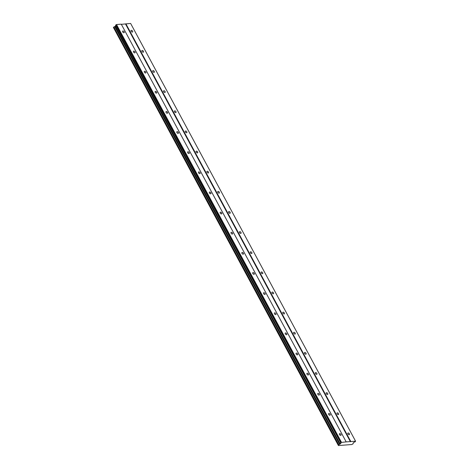 <?xml version="1.0" encoding="UTF-8"?>
<svg xmlns="http://www.w3.org/2000/svg" width="469" height="469" viewBox="0 0 469 469"><rect width="100%" height="100%" fill="white"/><g stroke="black" fill="none" stroke-linecap="round" stroke-linejoin="round"><path stroke-width="0.7" d="M124.168 31.804A1.073 0.633 45.4 0 0 122.679 31.095A1.073 0.633 45.4 0 0 122.69 31.915A1.073 0.633 45.4 0 0 124.185 32.625A1.073 0.633 45.4 0 0 124.168 31.804M340.969 434.446A1.073 0.633 45.4 0 0 339.474 433.737A1.073 0.633 45.4 0 0 339.492 434.558A1.073 0.633 45.4 0 0 340.981 435.261A1.073 0.633 45.4 0 0 340.969 434.446M330.129 414.315A1.073 0.633 45.4 0 0 328.634 413.605A1.073 0.633 45.4 0 0 328.652 414.426A1.073 0.633 45.4 0 0 330.141 415.129A1.073 0.633 45.4 0 0 330.129 414.315M319.289 394.183A1.073 0.633 45.4 0 0 317.794 393.473A1.073 0.633 45.4 0 0 317.812 394.294A1.073 0.633 45.4 0 0 319.301 394.998A1.073 0.633 45.4 0 0 319.289 394.183M308.45 374.051A1.073 0.633 45.4 0 0 306.955 373.342A1.073 0.633 45.4 0 0 306.972 374.162A1.073 0.633 45.4 0 0 308.461 374.866A1.073 0.633 45.4 0 0 308.45 374.051M297.61 353.913A1.073 0.633 45.4 0 0 296.115 353.21A1.073 0.633 45.4 0 0 296.132 354.031A1.073 0.633 45.4 0 0 297.622 354.734A1.073 0.633 45.4 0 0 297.61 353.913M286.77 333.781A1.073 0.633 45.4 0 0 285.275 333.078A1.073 0.633 45.4 0 0 285.293 333.899A1.073 0.633 45.4 0 0 286.782 334.602A1.073 0.633 45.4 0 0 286.77 333.781M275.93 313.65A1.073 0.633 45.4 0 0 274.435 312.946A1.073 0.633 45.4 0 0 274.453 313.767A1.073 0.633 45.4 0 0 275.942 314.47A1.073 0.633 45.4 0 0 275.93 313.65M265.085 293.518A1.073 0.633 45.4 0 0 263.596 292.814A1.073 0.633 45.4 0 0 263.613 293.635A1.073 0.633 45.4 0 0 265.102 294.339A1.073 0.633 45.4 0 0 265.085 293.518M254.245 273.386A1.073 0.633 45.4 0 0 252.756 272.682A1.073 0.633 45.4 0 0 252.773 273.503A1.073 0.633 45.4 0 0 254.262 274.207A1.073 0.633 45.4 0 0 254.245 273.386M243.405 253.254A1.073 0.633 45.4 0 0 241.916 252.551A1.073 0.633 45.4 0 0 241.934 253.371A1.073 0.633 45.4 0 0 243.423 254.075A1.073 0.633 45.4 0 0 243.405 253.254M232.565 233.122A1.073 0.633 45.4 0 0 231.076 232.419A1.073 0.633 45.4 0 0 231.094 233.24A1.073 0.633 45.4 0 0 232.583 233.943A1.073 0.633 45.4 0 0 232.565 233.122M221.726 212.99A1.073 0.633 45.4 0 0 220.237 212.287A1.073 0.633 45.4 0 0 220.254 213.108A1.073 0.633 45.4 0 0 221.743 213.811A1.073 0.633 45.4 0 0 221.726 212.99M210.886 192.859A1.073 0.633 45.4 0 0 209.397 192.155A1.073 0.633 45.4 0 0 209.414 192.97A1.073 0.633 45.4 0 0 210.903 193.679A1.073 0.633 45.4 0 0 210.886 192.859M200.046 172.727A1.073 0.633 45.4 0 0 198.557 172.023A1.073 0.633 45.4 0 0 198.575 172.838A1.073 0.633 45.4 0 0 200.064 173.548A1.073 0.633 45.4 0 0 200.046 172.727M189.206 152.595A1.073 0.633 45.4 0 0 187.717 151.892A1.073 0.633 45.4 0 0 187.735 152.706A1.073 0.633 45.4 0 0 189.224 153.416A1.073 0.633 45.4 0 0 189.206 152.595M178.367 132.463A1.073 0.633 45.4 0 0 176.877 131.76A1.073 0.633 45.4 0 0 176.895 132.575A1.073 0.633 45.4 0 0 178.384 133.284A1.073 0.633 45.4 0 0 178.367 132.463M167.527 112.331A1.073 0.633 45.4 0 0 166.038 111.628A1.073 0.633 45.4 0 0 166.055 112.443A1.073 0.633 45.4 0 0 167.544 113.152A1.073 0.633 45.4 0 0 167.527 112.331M156.687 92.2A1.073 0.633 45.4 0 0 155.198 91.496A1.073 0.633 45.4 0 0 155.216 92.311A1.073 0.633 45.4 0 0 156.705 93.02A1.073 0.633 45.4 0 0 156.687 92.2M145.847 72.068A1.073 0.633 45.4 0 0 144.358 71.358A1.073 0.633 45.4 0 0 144.376 72.179A1.073 0.633 45.4 0 0 145.865 72.888A1.073 0.633 45.4 0 0 145.847 72.068M135.008 51.936A1.073 0.633 45.4 0 0 133.518 51.227A1.073 0.633 45.4 0 0 133.536 52.047A1.073 0.633 45.4 0 0 135.025 52.757A1.073 0.633 45.4 0 0 135.008 51.936M132.598 31.159A1.073 0.633 45.4 0 0 131.103 30.456A1.073 0.633 45.4 0 0 131.121 31.271A1.073 0.633 45.4 0 0 132.61 31.98A1.073 0.633 45.4 0 0 132.598 31.159M349.393 433.802A1.073 0.633 45.4 0 0 347.904 433.092A1.073 0.633 45.4 0 0 347.922 433.913A1.073 0.633 45.4 0 0 349.411 434.622A1.073 0.633 45.4 0 0 349.393 433.802M338.554 413.67A1.073 0.633 45.4 0 0 337.064 412.96A1.073 0.633 45.4 0 0 337.082 413.781A1.073 0.633 45.4 0 0 338.571 414.49A1.073 0.633 45.4 0 0 338.554 413.67M327.714 393.538A1.073 0.633 45.4 0 0 326.225 392.829A1.073 0.633 45.4 0 0 326.242 393.649A1.073 0.633 45.4 0 0 327.731 394.359A1.073 0.633 45.4 0 0 327.714 393.538M316.874 373.406A1.073 0.633 45.4 0 0 315.385 372.697A1.073 0.633 45.4 0 0 315.403 373.517A1.073 0.633 45.4 0 0 316.892 374.227A1.073 0.633 45.4 0 0 316.874 373.406M306.034 353.274A1.073 0.633 45.4 0 0 304.545 352.565A1.073 0.633 45.4 0 0 304.557 353.386A1.073 0.633 45.4 0 0 306.052 354.089A1.073 0.633 45.4 0 0 306.034 353.274M295.194 333.142A1.073 0.633 45.4 0 0 293.705 332.433A1.073 0.633 45.4 0 0 293.717 333.254A1.073 0.633 45.4 0 0 295.212 333.957A1.073 0.633 45.4 0 0 295.194 333.142M284.355 313.011A1.073 0.633 45.4 0 0 282.866 312.301A1.073 0.633 45.4 0 0 282.877 313.122A1.073 0.633 45.4 0 0 284.372 313.825A1.073 0.633 45.4 0 0 284.355 313.011M273.515 292.879A1.073 0.633 45.4 0 0 272.026 292.169A1.073 0.633 45.4 0 0 272.038 292.99A1.073 0.633 45.4 0 0 273.533 293.694A1.073 0.633 45.4 0 0 273.515 292.879M262.675 272.747A1.073 0.633 45.4 0 0 261.186 272.038A1.073 0.633 45.4 0 0 261.198 272.858A1.073 0.633 45.4 0 0 262.693 273.562A1.073 0.633 45.4 0 0 262.675 272.747M251.835 252.615A1.073 0.633 45.4 0 0 250.346 251.906A1.073 0.633 45.4 0 0 250.358 252.727A1.073 0.633 45.4 0 0 251.853 253.43A1.073 0.633 45.4 0 0 251.835 252.615M240.996 232.477A1.073 0.633 45.4 0 0 239.507 231.774A1.073 0.633 45.4 0 0 239.518 232.595A1.073 0.633 45.4 0 0 241.013 233.298A1.073 0.633 45.4 0 0 240.996 232.477M230.156 212.346A1.073 0.633 45.4 0 0 228.667 211.642A1.073 0.633 45.4 0 0 228.679 212.463A1.073 0.633 45.4 0 0 230.168 213.166A1.073 0.633 45.4 0 0 230.156 212.346M219.316 192.214A1.073 0.633 45.4 0 0 217.827 191.51A1.073 0.633 45.4 0 0 217.839 192.331A1.073 0.633 45.4 0 0 219.328 193.035A1.073 0.633 45.4 0 0 219.316 192.214M208.476 172.082A1.073 0.633 45.4 0 0 206.987 171.378A1.073 0.633 45.4 0 0 206.999 172.199A1.073 0.633 45.4 0 0 208.488 172.903A1.073 0.633 45.4 0 0 208.476 172.082M197.637 151.95A1.073 0.633 45.4 0 0 196.142 151.247A1.073 0.633 45.4 0 0 196.159 152.067A1.073 0.633 45.4 0 0 197.648 152.771A1.073 0.633 45.4 0 0 197.637 151.95M186.797 131.818A1.073 0.633 45.4 0 0 185.302 131.115A1.073 0.633 45.4 0 0 185.319 131.936A1.073 0.633 45.4 0 0 186.809 132.639A1.073 0.633 45.4 0 0 186.797 131.818M175.957 111.686A1.073 0.633 45.4 0 0 174.462 110.983A1.073 0.633 45.4 0 0 174.48 111.804A1.073 0.633 45.4 0 0 175.969 112.507A1.073 0.633 45.4 0 0 175.957 111.686M165.117 91.555A1.073 0.633 45.4 0 0 163.622 90.851A1.073 0.633 45.4 0 0 163.64 91.672A1.073 0.633 45.4 0 0 165.129 92.375A1.073 0.633 45.4 0 0 165.117 91.555M154.278 71.423A1.073 0.633 45.4 0 0 152.783 70.719A1.073 0.633 45.4 0 0 152.8 71.534A1.073 0.633 45.4 0 0 154.289 72.244A1.073 0.633 45.4 0 0 154.278 71.423M143.438 51.291A1.073 0.633 45.4 0 0 141.943 50.588A1.073 0.633 45.4 0 0 141.96 51.402A1.073 0.633 45.4 0 0 143.45 52.112A1.073 0.633 45.4 0 0 143.438 51.291M341.45 442.267L116.523 24.529L121.26 24.165L346.192 441.904L341.063 442.455L116.136 24.716L115.609 25.238L340.975 443.311L338.682 444.805L338.413 445.55L351.902 444.518L353.216 443.697L353.081 443.064L353.825 442.331L355.074 441.862L355.566 441.188L346.192 441.904M113.551 27.724L338.413 445.55M338.337 445.204L113.41 27.466L113.75 27.067L114.712 26.598L339.644 444.336M115.878 25.736L114.712 26.598M116.523 24.529L116.136 24.716M355.566 441.188L130.64 23.45L121.342 24.324M341.063 442.455L340.541 442.976M338.331 445.157L113.398 27.419M113.75 27.067L338.682 444.805M338.806 444.747L113.873 27.009M115.304 26.305L340.23 444.043M125.51 24.001L350.437 441.739M350.824 441.552L125.897 23.813"/></g></svg>
